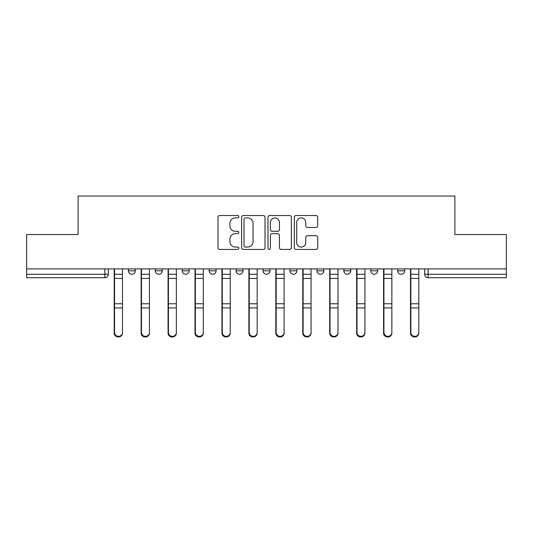 <?xml version="1.0" encoding="UTF-8"?>
<svg xmlns="http://www.w3.org/2000/svg" width="533" height="533" viewBox="0 0 533 533"><rect width="100%" height="100%" fill="white"/><g stroke="black" fill="none" stroke-linecap="round" stroke-linejoin="round"><path stroke-width="0.8" d="M238.871 216.718A1.186 1.186 0 0 0 237.685 215.532L219.676 215.532A1.692 1.692 0 0 0 217.984 217.231L217.984 247.738A1.692 1.692 0 0 0 219.676 249.431L237.685 249.431A1.186 1.186 0 0 0 238.871 248.245A1.186 1.186 0 0 0 237.685 247.059L235.353 247.059A5.423 5.423 0 0 1 229.93 241.636L229.93 239.09A5.423 5.423 0 0 1 235.353 233.667L237.685 233.667A1.186 1.186 0 0 0 238.871 232.481A1.186 1.186 0 0 0 237.685 231.295L235.353 231.295A5.423 5.423 0 0 1 229.93 225.872L229.93 223.327A5.423 5.423 0 0 1 235.353 217.904L237.685 217.904A1.186 1.186 0 0 0 238.871 216.718M397.738 268.918L397.738 270.817L404.64 270.817A3.451 3.451 0 0 1 401.189 274.268A3.451 3.451 0 0 1 397.738 270.817L397.738 268.918M370.795 268.918L370.795 270.817L377.704 270.817A3.451 3.451 0 0 1 374.253 274.268A3.451 3.451 0 0 1 370.795 270.817L370.795 268.918M236.106 270.817L236.106 268.918L236.106 270.817A3.451 3.451 0 0 0 239.564 274.268A3.451 3.451 0 0 1 236.106 270.817L243.015 270.817A3.451 3.451 0 0 1 239.564 274.268M182.233 268.918L182.233 270.817L189.142 270.817A3.451 3.451 0 0 1 185.684 274.268A3.451 3.451 0 0 1 182.233 270.817L182.233 268.918M155.296 270.817L155.296 268.918L155.296 270.817A3.451 3.451 0 0 0 158.747 274.268A3.451 3.451 0 0 1 155.296 270.817L162.205 270.817A3.451 3.451 0 0 1 158.747 274.268A3.451 3.451 0 0 0 162.205 270.817A3.451 3.451 0 0 1 158.747 274.268M128.36 270.817L128.36 268.918L128.36 270.817A3.451 3.451 0 0 0 131.811 274.268A3.451 3.451 0 0 1 128.36 270.817L135.262 270.817A3.451 3.451 0 0 1 131.811 274.268A3.451 3.451 0 0 0 135.262 270.817A3.451 3.451 0 0 1 131.811 274.268M316.036 227.484A1.692 1.692 0 0 0 317.728 225.785L317.728 217.231A1.692 1.692 0 0 0 316.036 215.532L296.035 215.532A1.692 1.692 0 0 0 294.343 217.231L294.343 247.738A1.692 1.692 0 0 0 296.035 249.431L316.036 249.431A1.692 1.692 0 0 0 317.728 247.738L317.728 237.398A1.692 1.692 0 0 0 316.036 235.706L307.474 235.706A1.692 1.692 0 0 0 305.782 237.398L305.782 242.522A4.537 4.537 0 0 1 301.245 247.059A4.537 4.537 0 0 1 296.714 242.522L296.714 222.441A4.537 4.537 0 0 1 301.245 217.904A4.537 4.537 0 0 1 305.782 222.441L305.782 225.785A1.692 1.692 0 0 0 307.474 227.484L316.036 227.484M26.65 268.918L26.65 234.553L78.111 234.553L78.111 196.044L454.889 196.044L454.889 234.553L506.35 234.553L506.35 268.918L26.65 268.918L26.65 274.268L108.326 274.268L108.326 268.918M265.014 217.231A1.692 1.692 0 0 0 263.322 215.532L243.321 215.532A1.692 1.692 0 0 0 241.629 217.231L241.629 247.738A1.692 1.692 0 0 0 243.321 249.431L263.322 249.431A1.692 1.692 0 0 0 265.014 247.738L265.014 217.231M269.678 215.532L289.679 215.532A1.692 1.692 0 0 1 291.371 217.231L291.371 247.738A1.692 1.692 0 0 1 289.679 249.431L281.118 249.431A1.692 1.692 0 0 1 279.425 247.738L279.425 235.366A1.692 1.692 0 0 0 277.726 233.667L272.05 233.667A1.692 1.692 0 0 0 270.358 235.366L270.358 248.245A1.186 1.186 0 0 1 269.172 249.431A1.186 1.186 0 0 1 267.986 248.245L267.986 217.231A1.692 1.692 0 0 1 269.678 215.532M424.674 268.918L424.674 274.268L506.35 274.268L506.35 277.726L428.126 277.726A3.451 3.451 0 0 1 424.674 274.268A3.451 3.451 0 0 0 428.126 277.726L428.126 268.918M506.35 268.918L506.35 274.268M108.326 274.268A3.451 3.451 0 0 1 104.874 277.726A3.451 3.451 0 0 0 108.326 274.268A3.451 3.451 0 0 1 104.874 277.726L26.65 277.726L26.65 274.268M404.64 268.918L404.64 270.817M377.704 268.918L377.704 270.817L377.704 268.918M350.767 268.918L350.767 270.817A3.451 3.451 0 0 1 347.316 274.268A3.451 3.451 0 0 1 343.858 270.817L350.767 270.817L350.767 268.918M343.858 268.918L343.858 270.817M323.831 268.918L323.831 270.817A3.451 3.451 0 0 1 320.373 274.268A3.451 3.451 0 0 1 316.922 270.817L323.831 270.817M316.922 268.918L316.922 270.817M296.894 268.918L296.894 270.817A3.451 3.451 0 0 1 293.436 274.268A3.451 3.451 0 0 1 289.985 270.817L296.894 270.817M289.985 268.918L289.985 270.817M269.951 268.918L269.951 270.817A3.451 3.451 0 0 1 266.5 274.268A3.451 3.451 0 0 1 263.049 270.817L269.951 270.817A3.451 3.451 0 0 1 266.5 274.268A3.451 3.451 0 0 0 269.951 270.817M263.049 268.918L263.049 270.817M243.015 268.918L243.015 270.817M216.078 268.918L216.078 270.817A3.451 3.451 0 0 1 212.627 274.268A3.451 3.451 0 0 1 209.169 270.817L216.078 270.817A3.451 3.451 0 0 1 212.627 274.268A3.451 3.451 0 0 0 216.078 270.817L216.078 268.918M209.169 268.918L209.169 270.817M189.142 268.918L189.142 270.817L189.142 268.918M162.205 268.918L162.205 270.817L162.205 268.918M135.262 268.918L135.262 270.817L135.262 268.918M245.187 217.904A1.186 1.186 0 0 0 244.001 219.09L244.001 245.873A1.186 1.186 0 0 0 245.187 247.059L247.645 247.059A5.423 5.423 0 0 0 253.068 241.636L253.068 223.327A5.423 5.423 0 0 0 247.645 217.904L245.187 217.904M279.425 222.528A4.537 4.537 0 0 0 274.888 217.99A4.537 4.537 0 0 0 270.358 222.528L270.358 229.603A1.692 1.692 0 0 0 272.05 231.295L277.726 231.295A1.692 1.692 0 0 0 279.425 229.603L279.425 222.528M114.195 268.918L114.195 333.125A3.971 3.824 180 0 0 118.339 336.949M122.483 332.525L122.483 333.125A3.971 3.824 180 0 1 118.513 336.956A3.971 3.824 180 0 1 114.542 333.125L114.542 332.525A3.971 3.824 0 0 0 118.513 336.35A3.971 3.824 0 0 0 122.483 332.525L122.483 307.921L114.542 307.921L114.542 332.525M114.542 268.918L114.542 307.921M122.483 268.918L122.483 307.921M141.138 268.918L141.138 333.125A3.971 3.824 180 0 0 145.282 336.949M168.075 268.918L168.075 333.125A3.971 3.824 180 0 0 172.219 336.949M149.427 332.525L149.427 333.125A3.971 3.824 180 0 1 145.456 336.956A3.971 3.824 180 0 1 141.478 333.125L141.478 332.525A3.971 3.824 0 0 0 145.456 336.35A3.971 3.824 0 0 0 149.427 332.525L149.427 307.921L141.478 307.921L141.478 332.525M141.478 268.918L141.478 307.921M149.427 268.918L149.427 307.921M176.363 332.525L176.363 333.125A3.971 3.824 180 0 1 172.392 336.956A3.971 3.824 180 0 1 168.421 333.125L168.421 332.525A3.971 3.824 0 0 0 172.392 336.35A3.971 3.824 0 0 0 176.363 332.525L176.363 307.921L168.421 307.921L168.421 332.525M168.421 268.918L168.421 307.921M176.363 268.918L176.363 307.921M195.011 268.918L195.011 333.125A3.971 3.824 180 0 0 199.155 336.949M221.948 268.918L221.948 333.125A3.971 3.824 180 0 0 226.092 336.949M248.884 268.918L248.884 333.125A3.971 3.824 180 0 0 253.028 336.949M203.3 332.525L203.3 333.125A3.971 3.824 180 0 1 199.329 336.956A3.971 3.824 180 0 1 195.358 333.125L195.358 332.525A3.971 3.824 0 0 0 199.329 336.35A3.971 3.824 0 0 0 203.3 332.525L203.3 307.921L195.358 307.921L195.358 332.525M195.358 268.918L195.358 307.921M203.3 268.918L203.3 307.921M230.236 332.525L230.236 333.125A3.971 3.824 180 0 1 226.265 336.956A3.971 3.824 180 0 1 222.294 333.125L222.294 332.525A3.971 3.824 0 0 0 226.265 336.35A3.971 3.824 0 0 0 230.236 332.525L230.236 307.921L222.294 307.921L222.294 332.525M222.294 268.918L222.294 307.921M230.236 268.918L230.236 307.921M257.173 332.525L257.173 333.125A3.971 3.824 180 0 1 253.202 336.956A3.971 3.824 180 0 1 249.231 333.125L249.231 332.525A3.971 3.824 0 0 0 253.202 336.35A3.971 3.824 0 0 0 257.173 332.525L257.173 307.921L249.231 307.921L249.231 332.525M249.231 268.918L249.231 307.921M257.173 268.918L257.173 307.921M275.827 268.918L275.827 333.125A3.971 3.824 180 0 0 279.972 336.949M284.116 332.525L284.116 333.125A3.971 3.824 180 0 1 280.145 336.956A3.971 3.824 180 0 1 276.167 333.125L276.167 332.525A3.971 3.824 0 0 0 280.145 336.35A3.971 3.824 0 0 0 284.116 332.525L284.116 307.921L276.167 307.921L276.167 332.525M276.167 268.918L276.167 307.921M284.116 268.918L284.116 307.921M302.764 268.918L302.764 333.125A3.971 3.824 180 0 0 306.908 336.949M311.052 332.525L311.052 333.125A3.971 3.824 180 0 1 307.081 336.956A3.971 3.824 180 0 1 303.11 333.125L303.11 332.525A3.971 3.824 0 0 0 307.081 336.35A3.971 3.824 0 0 0 311.052 332.525L311.052 307.921L303.11 307.921L303.11 332.525M303.11 268.918L303.11 307.921M311.052 268.918L311.052 307.921M329.7 268.918L329.7 333.125A3.971 3.824 180 0 0 333.845 336.949M337.989 332.525L337.989 333.125A3.971 3.824 180 0 1 334.018 336.956A3.971 3.824 180 0 1 330.047 333.125L330.047 332.525A3.971 3.824 0 0 0 334.018 336.35A3.971 3.824 0 0 0 337.989 332.525L337.989 307.921L330.047 307.921L330.047 332.525M330.047 268.918L330.047 307.921M337.989 268.918L337.989 307.921M356.637 268.918L356.637 333.125A3.971 3.824 180 0 0 360.781 336.949M364.925 332.525L364.925 333.125A3.971 3.824 180 0 1 360.954 336.956A3.971 3.824 180 0 1 356.983 333.125L356.983 332.525A3.971 3.824 0 0 0 360.954 336.35A3.971 3.824 0 0 0 364.925 332.525L364.925 307.921L356.983 307.921L356.983 332.525M356.983 268.918L356.983 307.921M364.925 268.918L364.925 307.921M383.573 268.918L383.573 333.125A3.971 3.824 180 0 0 387.718 336.949M391.862 332.525L391.862 333.125A3.971 3.824 180 0 1 387.891 336.956A3.971 3.824 180 0 1 383.92 333.125L383.92 332.525A3.971 3.824 0 0 0 387.891 336.35A3.971 3.824 0 0 0 391.862 332.525L391.862 307.921L383.92 307.921L383.92 332.525M383.92 268.918L383.92 307.921M391.862 268.918L391.862 307.921M410.517 268.918L410.517 333.125A3.971 3.824 180 0 0 414.661 336.949M418.805 332.525L418.805 333.125A3.971 3.824 180 0 1 414.827 336.956A3.971 3.824 180 0 1 410.856 333.125L410.856 332.525A3.971 3.824 0 0 0 414.827 336.35A3.971 3.824 0 0 0 418.805 332.525L418.805 307.921L410.856 307.921L410.856 332.525M410.856 268.918L410.856 307.921M418.805 268.918L418.805 307.921M104.874 268.918L104.874 277.726M428.126 277.726A3.451 3.451 0 0 1 424.674 274.268M114.195 274.268L122.483 274.268M114.195 308.52L114.542 308.52M114.195 302.904L114.542 302.904M114.195 277.58L114.542 277.58M122.483 303.77L114.542 303.77M122.483 278.439L114.542 278.439M141.138 274.268L149.427 274.268M141.138 308.52L141.478 308.52M141.138 302.904L141.478 302.904M141.138 277.58L141.478 277.58M168.075 274.268L176.363 274.268M168.075 308.52L168.421 308.52M168.075 302.904L168.421 302.904M168.075 277.58L168.421 277.58M149.427 303.77L141.478 303.77M149.427 278.439L141.478 278.439M176.363 303.77L168.421 303.77M176.363 278.439L168.421 278.439M195.011 274.268L203.3 274.268M195.011 308.52L195.358 308.52M195.011 302.904L195.358 302.904M195.011 277.58L195.358 277.58M221.948 274.268L230.236 274.268M221.948 308.52L222.294 308.52M221.948 302.904L222.294 302.904M221.948 277.58L222.294 277.58M248.884 274.268L257.173 274.268M248.884 308.52L249.231 308.52M248.884 302.904L249.231 302.904M248.884 277.58L249.231 277.58M203.3 303.77L195.358 303.77M203.3 278.439L195.358 278.439M230.236 303.77L222.294 303.77M230.236 278.439L222.294 278.439M257.173 303.77L249.231 303.77M257.173 278.439L249.231 278.439M275.827 274.268L284.116 274.268M275.827 308.52L276.167 308.52M275.827 302.904L276.167 302.904M275.827 277.58L276.167 277.58M284.116 303.77L276.167 303.77M284.116 278.439L276.167 278.439M302.764 274.268L311.052 274.268M302.764 308.52L303.11 308.52M302.764 302.904L303.11 302.904M302.764 277.58L303.11 277.58M311.052 303.77L303.11 303.77M311.052 278.439L303.11 278.439M329.7 274.268L337.989 274.268M329.7 308.52L330.047 308.52M329.7 302.904L330.047 302.904M329.7 277.58L330.047 277.58M337.989 303.77L330.047 303.77M337.989 278.439L330.047 278.439M356.637 274.268L364.925 274.268M356.637 308.52L356.983 308.52M356.637 302.904L356.983 302.904M356.637 277.58L356.983 277.58M364.925 303.77L356.983 303.77M364.925 278.439L356.983 278.439M383.573 274.268L391.862 274.268M383.573 308.52L383.92 308.52M383.573 302.904L383.92 302.904M383.573 277.58L383.92 277.58M391.862 303.77L383.92 303.77M391.862 278.439L383.92 278.439M410.517 274.268L418.805 274.268M410.517 308.52L410.856 308.52M410.517 302.904L410.856 302.904M410.517 277.58L410.856 277.58M418.805 303.77L410.856 303.77M418.805 278.439L410.856 278.439"/></g></svg>
